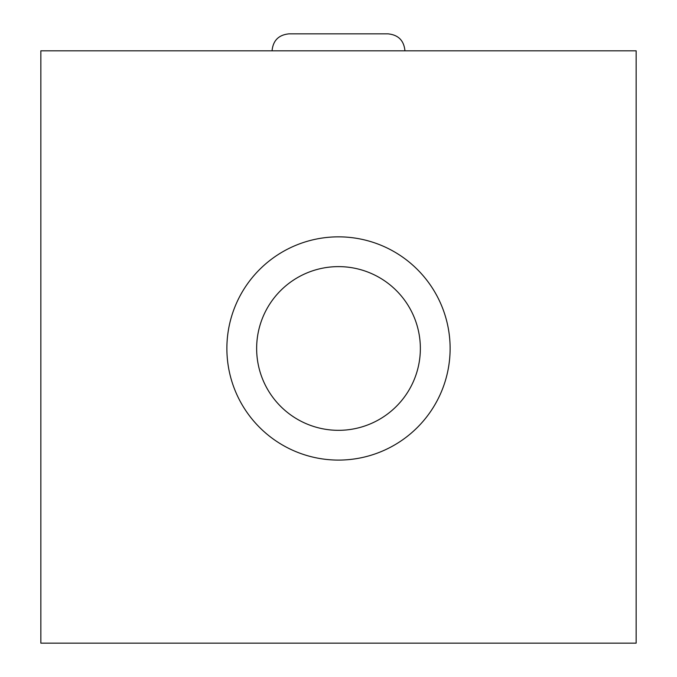 <?xml version="1.0" encoding="UTF-8"?>
<svg xmlns="http://www.w3.org/2000/svg" width="677" height="677" viewBox="0 0 677 677"><rect width="100%" height="100%" fill="white"/><g stroke="black" fill="none" stroke-linecap="round" stroke-linejoin="round"><path stroke-width="1.02" d="M636.152 643.15L636.152 50.817L40.848 50.817L40.848 643.15L636.152 643.15M338.5 236.848A111.62 111.62 0 0 1 450.12 348.469A111.62 111.62 0 0 1 338.5 460.089A111.62 111.62 0 0 1 226.88 348.469A111.62 111.62 0 0 1 338.5 236.848M256.642 348.469A81.858 81.858 0 0 0 338.5 430.327A81.858 81.858 0 0 0 420.358 348.469A81.858 81.858 0 0 0 338.5 266.62A81.858 81.858 0 0 0 256.642 348.469M387.989 33.85C398.288 34.857 403.949 40.51 404.948 50.817C403.949 40.51 398.288 34.857 387.989 33.85L289.011 33.85C278.712 34.857 273.051 40.51 272.052 50.817C273.051 40.51 278.712 34.857 289.011 33.85"/></g></svg>
